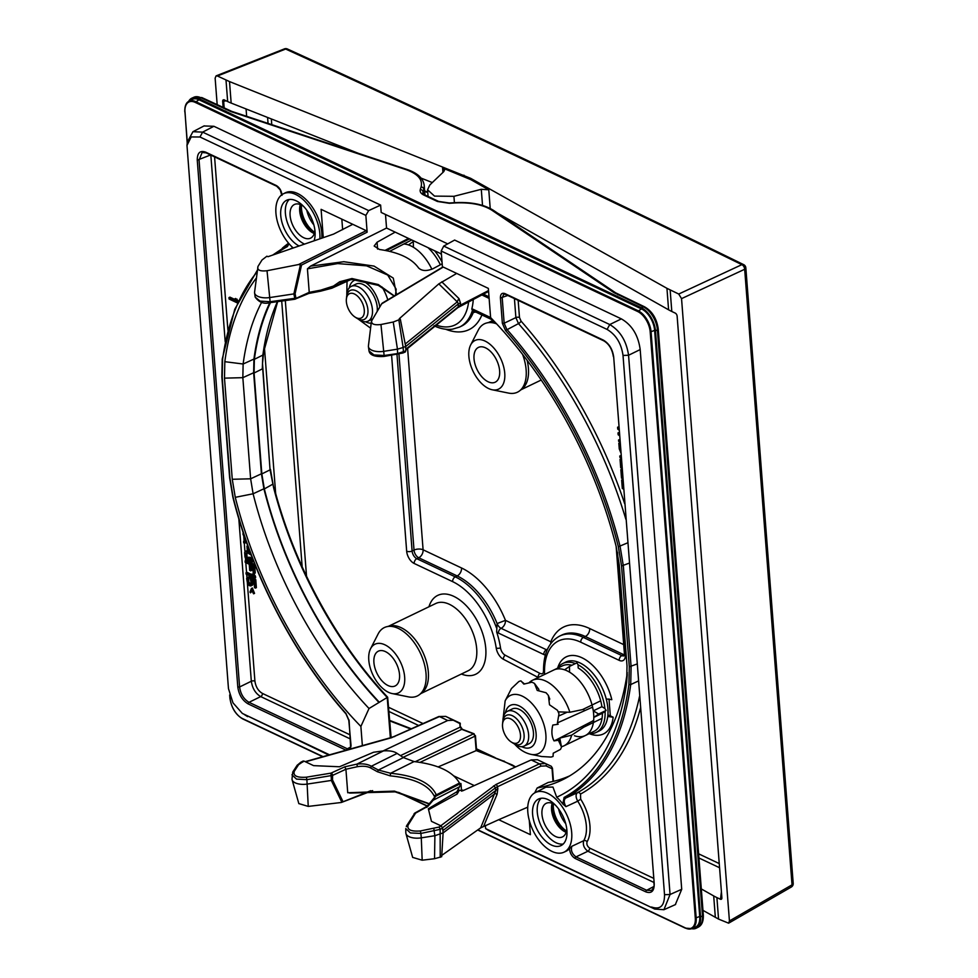 <?xml version="1.0" encoding="UTF-8"?>
<svg xmlns="http://www.w3.org/2000/svg" width="978" height="978" viewBox="0 0 978 978"><rect width="100%" height="100%" fill="white"/><g stroke="black" fill="none" stroke-linecap="round" stroke-linejoin="round"><path stroke-width="1.47" d="M529.294 820.469L530.394 834.674L498.719 819.698L527.741 807.156M553.035 781.446L552.057 768.732L546.017 765.896L540.834 766.141L497.386 786.801L497.851 788.598A12.873 7.372 -14.6 0 0 495.87 790.407L480.675 827.853L498.719 819.698M497.851 788.598L497.093 794.27L483.67 826.214M553.475 781.349L552.46 768.243L551.299 766.275L537.435 759.723L531.164 759.93L462.508 790.884L459.367 790.175L457.178 794.026L456.995 791.703L459.489 786.789L433.181 800.212L435.454 796.557M546.017 765.896A1.932 1.43 -64.7 0 0 545.541 763.549L539.416 763.842A1.932 1.125 64.6 0 1 540.834 766.141M442.851 830.579L495.87 790.407L495.235 787.987L497.386 786.801A1.932 1.125 -115.4 0 0 495.968 784.49L440.797 825.762M442.508 827.791L495.235 787.987A1.932 1.406 -127.1 0 0 493.523 785.945M443.107 832.926L495.088 793.537L497.093 794.27M341.359 802.473L308.241 806.41L298.828 803.586M456.995 791.703L428.34 808.757L431.457 821.349L441.176 825.933L442.582 828.146L443.12 832.853L441.689 856.704L434.538 858.721L422.178 860.2L412.667 857.4M480.675 827.853L441.763 855.383M436.518 795.823L436.31 794.857C430.76 782.913 415.528 775.713 390.589 773.256L378.364 770.041L371.322 766.251C367.74 764.136 362.924 763.427 356.86 764.136L344.769 766.825L330.967 773.133L306.383 777.192C297.08 777.828 293.033 775.884 294.244 771.361A1.932 1.577 -146.9 0 0 292.777 771.997L292.006 779.063A12.873 6.076 -4.4 0 0 292.116 779.796A12.873 6.076 -4.4 0 0 307.275 784.075L331.31 780.444L341.848 802.241L370.784 790.689M434.599 796.911L434.562 796.825C429.183 785.224 414.391 778.231 390.185 775.847L377.386 771.728L378.364 770.041L403.425 757.583L397.129 753.415C394.232 751.348 389.696 750.505 383.51 750.884L373.547 752.253L339.5 766.764L313.608 765.64L303.901 761.055L302.74 762.058M257.996 266.395L262.006 259.989L266.908 256.199L267.972 256.701L333.535 234.121L352.765 224.304L366.212 230.661L367.141 232.189L301.554 265.05L298.547 264.549L267.018 270.735C259.903 271.505 256.896 270.062 257.996 266.395L254.586 292.116A12.873 6.076 175.6 0 0 254.586 292.862A12.873 6.076 175.6 0 0 269.842 297.544L293.877 293.901L300.478 264.586M534.636 792.926L537.166 787.987L548.169 782.461A291.236 163.705 64.3 0 0 569.685 775.872M563.927 852.217A33.081 18.594 64.3 0 1 551.995 851.41A33.081 18.594 64.3 0 1 529.526 821.3A33.081 18.594 64.3 0 1 535.186 792.62A33.081 18.594 64.3 0 1 547.521 793.244A33.081 18.594 64.3 0 1 570.088 823.708A33.081 18.594 64.3 0 1 563.927 852.217L565.859 851.337A33.13 18.619 -115.7 0 0 569.489 848.635L571.849 846.3L583.707 840.701A33.423 18.79 -115.7 0 0 577.741 801.178L565.932 806.642L562.827 804.002A33.13 18.619 -115.7 0 0 556.714 797.241A304.818 171.333 -115.7 0 0 626.654 682.326L627.008 665.859L619.221 564.722L616.213 546.678A304.818 171.333 -115.7 0 0 490.601 317.569L488.352 288.388L443.242 267.067L381.652 303.828L371.432 321.261L368.425 345.919A12.873 6.076 175.6 0 0 368.425 346.664A12.873 6.076 175.6 0 0 383.841 351.322L397.447 349.17L397.63 353.547L405.846 350.845L404.696 351.848M537.166 787.987A291.615 163.913 -115.7 0 0 564.575 778.757A291.615 163.913 -115.7 0 0 627.265 672.693M558.634 808.989A20.709 11.638 -115.7 0 0 565.724 823.684M566.458 831.007A20.599 11.577 64.3 0 1 553.365 803.855A18.044 10.147 64.3 0 0 553.12 804.857A18.044 10.147 64.3 0 0 565.516 830.566A18.044 10.147 64.3 0 0 566.128 830.884A18.044 10.147 -115.7 0 0 566.458 831.031M552.631 803.513A18.02 10.135 64.3 0 0 565.15 831.337A18.02 10.135 -115.7 0 0 566.274 831.789M552.154 803.317A18.668 10.489 64.3 0 0 565.198 831.899A18.668 10.489 -115.7 0 0 566.115 832.29M555.247 804.967A18.668 10.489 -115.7 0 0 553.083 803.708A18.668 10.489 64.3 0 0 546.237 803.305A18.668 10.489 64.3 0 0 542.9 819.43A18.668 10.489 64.3 0 0 555.602 836.52A18.668 10.489 -115.7 0 0 562.448 836.923A18.668 10.489 -115.7 0 0 566.751 828.843M541.176 798.268A25.746 14.474 64.3 0 0 539.171 821.153A25.746 14.474 64.3 0 0 556.079 842.743A25.746 14.474 -115.7 0 0 563.23 844.026M551.506 845.053A25.856 14.536 -115.7 0 0 561.14 845.53A25.856 14.536 -115.7 0 0 565.565 823.121A25.856 14.536 -115.7 0 0 548.01 799.601A25.856 14.536 -115.7 0 0 538.682 798.965A25.856 14.536 -115.7 0 0 533.866 821.239A25.856 14.536 -115.7 0 0 551.506 845.053M535.186 792.62L545.895 787.18L552.961 787.07L556.714 797.241M442.435 267.238L441.188 251.016L443.719 246.077L454.623 240.062L621.36 318.877C631.971 325.002 638.243 335.234 640.187 349.574L681.715 889.295L675.333 904.638M203.986 125.954L213.889 126.284L380.625 205.099L381.188 212.446L447.704 243.877M619.196 432.459L618.023 432.887L618.169 434.77L619.441 435.638M618.768 426.824L617.583 427.227L617.729 429.11L619.013 430.051M619.746 439.599L618.561 439.953L618.671 441.371L619.93 441.958M620.003 442.9L618.817 443.254L619.257 448.914L620.749 452.545M620.981 455.626L619.795 455.98L619.905 457.398L621.164 457.985M621.238 458.926L620.052 459.281L620.712 467.765L621.617 468.193L621.495 462.276M622.032 469.293L620.847 469.66L621.507 478.144L622.411 478.572L622.289 472.643M622.827 479.672L621.653 480.027L622.301 488.511L623.206 488.939L623.084 483.01M245.674 540.981L243.608 541.396L243.705 542.814L246.725 542.912M248.106 549.893L247.85 546.592L246.945 546.152L247.202 549.453L249.06 549.355M238.302 300.943L235.625 298.473L234.671 298.938L236.053 300.955L228.962 297.605L229.072 299.011L237.397 302.948M235.123 299.598L229.916 297.141L228.962 297.605M250.38 552.9L245.588 551.189L244.634 552.558L244.977 557.044L246.212 559.44L249.683 561.311L250.649 560.846L250.38 557.313L248.326 557.252L248.485 559.379L247.031 558.695L245.796 556.286L245.747 553.316L247.275 552.668L251.248 555.162M248.412 558.426L247.018 556.861L246.847 552.607M251.969 557.044L251.322 562.081L253.657 561.372M249.916 551.641L247.226 550.602L245.588 551.189M250.771 570.907L250.307 564.783L252.666 565.895L253.216 572.974L254.304 573.487L253.644 565.003L245.111 560.956L245.221 562.374L249.219 564.269L249.683 570.394L251.737 570.443L251.334 565.272M254.304 573.487L255.258 573.022L254.61 564.538L246.065 560.504L245.111 560.956M254.671 578.206L255.625 577.741L255.515 576.323L254.133 574.306L251.725 574.086L253.106 576.103L246.016 572.753L246.126 574.159L254.671 578.206L253.18 574.771L251.725 574.086M252.177 574.746L246.969 572.289L246.016 572.753M250.93 584.282L248.767 581.996L248.669 578.438M248.559 578.499L249.512 578.035L249.414 576.617L246.627 578.487L247.556 583.695L249.28 585.651L250.881 585.956L252.104 583.573L251.089 579.465L253.999 580.834L254.524 587.668L255.429 588.096L254.806 580.088L250.087 577.851L251.199 583.145L250.771 584.538L249.745 584.734L247.813 582.46L247.556 579.159L248.559 578.499L248.449 577.081L247.764 577.203M250.881 585.956L252.972 584.208L252.556 580.162M255.429 588.096L256.383 587.644L255.771 579.624L251.04 577.387L250.087 577.851M250.539 592.827L251.554 590.137L253.595 593.817L251.432 588.487L249.952 592.106L250.539 592.827L251.957 591.152M253.595 593.817L254.549 593.353L252.385 588.022L251.432 588.487M477.887 829.833L685.077 927.767A17.139 9.633 -115.7 0 0 695.297 918.073L650.199 331.97A17.139 9.633 -115.7 0 0 637.668 311.517L195.172 102.372A17.139 9.633 -115.7 0 0 184.964 112.067L184.793 111.883C184.659 106.26 185.979 102.751 188.754 101.37L192.03 99.524A18.02 10.135 64.3 0 1 198.95 99.756L641.446 308.901A18.02 10.135 64.3 0 1 654.624 330.393L699.722 916.496A18.02 10.135 64.3 0 1 695.26 927.23L691.776 928.635A17.787 10 -115.7 0 0 696.177 918.049L651.079 331.945A17.787 10 -115.7 0 0 638.072 310.735L195.588 101.59A17.787 10 -115.7 0 0 188.754 101.37A17.787 10 -115.7 0 0 184.94 109.414M700.578 916.899L702.497 915.946A2.579 1.21 -4.4 0 0 703.316 914.956C703.573 921.239 701.862 925.322 698.194 927.205A19.267 10.831 -115.7 0 0 702.497 915.946L657.399 329.843L655.48 330.796L700.578 916.899A19.303 10.856 -115.7 0 1 696.263 928.183A19.303 10.856 -115.7 0 1 691.642 928.697M703.316 914.956L658.218 328.852A2.579 1.21 -4.4 0 1 657.399 329.843A19.267 10.831 -115.7 0 0 643.304 306.86L614.074 292.691L491.848 210.197C483.022 204.634 470.711 202.214 454.904 202.947L449.379 203.29L437.411 201.468L424.012 195.148C420.943 193.668 419.709 191.798 420.283 189.536L421.09 186.957C422.912 179.659 417.899 173.888 406.017 169.634L230.808 111.541L200.82 97.727L198.864 98.619A19.303 10.856 -115.7 0 0 191.908 98.142A19.303 10.856 -115.7 0 0 188.62 101.443M198.864 98.619L641.36 307.764A19.303 10.856 -115.7 0 1 655.48 330.796M390.381 736.507L390.381 737.767M453.694 775.847L474.269 785.578M504.416 761.471A1.284 0.795 111.1 0 0 503.572 761.129L476.262 750.591L438.046 766.96M441.42 253.987L395.173 232.128L377.068 242.226L374.171 246.016L379.464 249.488C398.755 252.251 411.799 258.412 418.621 267.996C421.934 271.089 426.75 271.322 433.046 268.681L442.178 263.791M476.139 750.652L475.027 736.128L473.572 733.842L461.763 729.343L460.125 727.143L460.271 723.255L445.736 716.385L438.78 716.532A1.932 1.076 65.9 0 1 439.464 716.593L445.736 716.385L459.929 723.598M428.572 809.711L457.178 794.026M383.107 750.921L447.716 720.493L439.464 716.593L391.493 737.73A1.932 0.721 -105.7 0 0 391.078 737.571L305.173 761.654M426.983 806.373L431.726 800.835A1.932 1.577 33.2 0 1 433.181 800.212L428.046 806.19L415.577 813.121L408.034 825.236C406.946 829.747 411.053 831.667 420.357 830.97L420.895 833.439L410.393 832.926L405.76 828.586L405.833 832.865A12.873 6.076 -4.4 0 0 405.943 833.598A12.873 6.076 -4.4 0 0 421.286 837.853L420.895 833.439L440.137 829.344A1.932 1.051 63.9 0 0 438.731 827.131L441.176 825.933M291.933 774.784L296.493 779.099L306.896 779.662L306.383 777.192M377.386 771.728L370.54 767.913C367.337 766.251 362.96 765.835 357.422 766.691L345.919 769.246L332.618 775.371L306.896 779.662L308.241 806.41M351.041 792.645L347.728 792.742L345.919 769.246L344.769 766.825M380.625 205.099L368.657 210.6L365.858 215.404L367.141 232.189M385.503 214.475L386.542 228.045L310.527 266.126L343.828 261.713L374.036 266.089L393.278 278.107L396.542 294.635M395.467 295.27L396.188 289.195L387.74 275.075L366.628 265.845L337.667 263.583L307.422 268.84L310.527 266.126M307.422 268.84L309.231 292.336L320.747 290.136L333.461 286.065L339.684 281.774L351.921 278.522L378.266 284.549L394.342 295.943M294.5 299.072L309.231 292.336M331.31 780.444L332.52 779.967L332.618 775.371A1.932 1.002 65.3 0 0 331.261 773.048M347.728 792.742L394.415 791.116L429.464 803.806M485.638 828.61L654.722 909.051L488.694 830.579L485.638 828.61L485.394 825.469M406.347 826.667L406.542 825.897A1.932 1.589 -148.1 0 1 408.034 825.236M443.12 832.853L434.843 835.713L421.286 837.853L422.178 860.2M426.652 807.4L428.046 806.19L427.154 806.239L414.965 812.975A1.932 1.137 -118.9 0 0 414.672 813.268M434.562 796.825A1.932 1.675 -21.3 0 1 436.31 794.857L459.477 783.048L459.929 783.879M390.185 775.847L390.589 773.256L414.073 761.581C437.789 764.417 452.924 771.569 459.477 783.048M403.425 757.583L414.073 761.581M431.726 800.835L435.234 796.471L460.809 783.439L460.968 784.784M460.931 783.574L459.489 786.789M461.494 790.395A1.932 1.687 155.8 0 0 462.386 790.456L462.557 790.86M461.469 789.98L463.169 790.579M420.063 762.375L475.027 736.128L474.098 733.781A1.284 0.807 -69.1 0 0 473.572 733.842L415.234 761.715M403.095 757.351L461.763 729.343A1.284 0.807 -69.1 0 1 462.288 729.27L462.288 729.27A1.284 0.807 -69.1 0 1 462.643 729.686M395.173 232.128L386.542 228.045M371.799 320.258C370.784 323.926 373.84 325.344 380.955 324.513L393.242 322.019L400.332 319.256L399.256 318.755L438.816 283.877L456.689 273.424M381.652 303.828L382.202 303.204L381.652 303.828M398.865 320.05L403.132 347.508L397.447 349.17L393.242 322.019M403.132 347.508L405.674 346.31L400.332 319.256M405.674 346.31L405.846 350.845M441.775 281.823L458.951 298.547A12.873 9.303 -45.7 0 0 457.252 301.86L458.425 303.803A12.873 4.548 -175.5 0 1 460.491 303.07L460.332 305.197L405.784 349.232M458.951 298.547L460.491 303.07M323.278 237.654L321.102 209.341L352.765 224.304M277.434 301.652A290.796 163.46 -115.7 0 0 263.253 352.361L262.85 355.087L254.366 359.329A290.6 163.338 64.3 0 1 270.466 302.605M277.654 301.615L263.669 351.86L262.52 363.437L270.05 469.856L273.693 488.01A290.796 163.46 -115.7 0 0 387.215 697.461L390.32 737.351M342.642 229.671L341.835 219.133M362.361 745.627L360.882 726.446L369.024 708.512L387.215 697.461M269.806 302.703A291.236 163.705 -115.7 0 0 253.925 359.073L253.644 372.74L261.419 473.792L263.913 488.78A291.236 163.705 -115.7 0 0 379.024 702.51M261.615 302.349A291.615 163.913 -115.7 0 0 243.131 364.012L253.925 359.073M306.774 210.197A20.709 11.638 -115.7 0 0 313.852 224.891M301.505 205.062A20.599 11.577 -115.7 0 0 314.598 232.214A18.044 10.147 64.3 0 1 314.268 232.092A18.044 10.147 -115.7 0 1 313.657 231.786A18.044 10.147 -115.7 0 1 301.261 206.065A18.044 10.147 -115.7 0 1 301.481 205.05M300.772 204.72A18.02 10.135 -115.7 0 0 313.29 232.544A18.02 10.135 64.3 0 0 314.403 233.008M300.283 204.524A18.668 10.489 -115.7 0 0 313.327 233.106A18.668 10.489 64.3 0 0 314.256 233.497M303.376 206.187A18.668 10.489 64.3 0 0 301.212 204.915A18.668 10.489 -115.7 0 0 294.366 204.512A18.668 10.489 -115.7 0 0 291.041 220.649A18.668 10.489 -115.7 0 0 303.742 237.727A18.668 10.489 64.3 0 0 310.588 238.143A18.668 10.489 64.3 0 0 314.892 230.05M289.317 199.475A25.746 14.474 -115.7 0 0 287.3 222.361A25.746 14.474 -115.7 0 0 304.219 243.95A25.746 14.474 64.3 0 0 304.549 244.109M314.06 240.832A25.856 14.536 -115.7 0 0 296.151 200.808A25.856 14.536 -115.7 0 0 286.823 200.172A25.856 14.536 -115.7 0 0 281.896 222.067A25.856 14.536 -115.7 0 0 299.097 245.991M293.253 247.996A33.081 18.594 64.3 0 1 276.529 217.703A33.081 18.594 64.3 0 1 283.327 193.827A33.081 18.594 64.3 0 1 295.662 194.451A33.081 18.594 64.3 0 1 319.904 238.815M321.835 238.155A33.13 18.619 -115.7 0 0 297.569 193.485A33.13 18.619 -115.7 0 0 285.221 192.862L283.327 193.827M349.904 734.759L262.434 693.426A2.579 1.748 -64.7 0 1 260.723 696.593C255.539 693.524 252.397 688.414 251.322 681.238L238.815 518.695M287.752 244.989A1.284 1.064 61.3 0 0 287.385 246.59L289.011 243.718M569.489 848.635C569.881 853.097 571.775 856.373 575.162 858.464L645.786 891.85C651.434 893.831 654.245 891.154 654.221 883.843L613.683 356.994C612.57 349.195 609.123 343.559 603.34 340.099L505.015 293.632C501.934 292.569 500.406 294.023 500.418 297.997L502.362 323.278L505.492 330.503A308.302 173.289 64.3 0 1 618.341 546.739L621.543 565.969L629.306 666.8L628.927 684.331A308.302 173.289 64.3 0 1 564.11 797.425L562.827 804.002M651.519 907.009C660.223 910.029 664.563 905.921 664.527 894.687L623.023 355.43C621.274 343.376 615.957 334.708 607.081 329.415L441.188 251.016M292.874 247.666A304.818 171.333 -115.7 0 0 290.075 249.097M256.297 278.131A304.818 171.333 -115.7 0 0 224.83 361.689L243.131 364.012L242.837 377.667L253.644 372.74M360.882 726.446A304.818 171.333 -115.7 0 1 235.27 497.337L232.263 479.281L224.488 378.144L224.83 361.689M365.858 215.404L199.964 136.993L191.199 136.944L186.981 145.429L228.461 688.573L232.96 702.815L242.348 713.427L329.537 754.82M281.994 195.368C281.603 190.918 279.708 187.629 276.322 185.539L205.698 152.165C200.062 150.184 197.25 152.849 197.263 160.16L237.801 687.021C238.925 694.82 242.373 700.444 248.155 703.903L346.078 750.187M350.723 748.891L349.122 720.725L346.004 713.512A308.302 173.289 64.3 0 1 233.143 497.264L229.94 478.046L222.189 377.215L222.556 359.672A308.302 173.289 64.3 0 1 257.043 271.97M653.5 878.256L589.612 848.06C587.277 846.337 586.433 844.234 587.093 841.74A36.003 20.232 -115.7 0 0 580.675 799.173L577.741 801.178C575.639 797.241 575.553 794.417 577.46 792.693L565.626 798.109C563.67 799.894 563.768 802.742 565.932 806.642M506.054 294.317A1.284 0.88 -64.7 0 1 505.43 294.341L503.743 294.146L502.215 297.948L504.159 323.229L506.763 329.244A309.598 174.011 64.3 0 1 620.089 546.384L623.341 565.92L631.103 666.751L630.712 684.563L638.328 681.018M618.341 546.739L627.693 542.827M505.492 330.503L518.487 323.608L515.883 317.593L514.428 298.583M502.362 323.278L504.159 323.229L515.883 317.593A2.579 1.21 -4.4 0 1 519.477 317.495L518.157 300.356M571.849 846.3C570.651 850.395 572.044 853.928 576.018 856.887L587.9 851.239C584.049 848.342 582.656 844.833 583.707 840.701A2.579 1.993 30.6 0 1 587.093 841.74M350.723 747.021L347.324 748.781L349.733 748.904L351.065 746.006M378.975 701.886A290.6 163.338 64.3 0 1 264.341 488.927L261.835 473.927L254.072 373.021L254.366 359.329M263.253 354.611A1.284 0.795 -171.4 0 1 262.85 355.087L262.287 368.914L254.072 373.021M272.886 484.134L264.341 488.927M232.263 479.281L250.625 478.804L253.106 493.78A291.615 163.913 -115.7 0 0 369.024 708.512M235.27 497.337L253.106 493.78L263.913 488.78M261.419 473.792L250.625 478.804L242.837 377.667L224.488 378.144M654.722 909.051L663.915 909.723L670.052 894.503L628.561 355.259C626.47 341.041 620.199 330.808 609.746 324.549L443.719 246.077M368.657 210.6L202.629 132.128L192.959 131.688L187.299 142.042L186.981 145.429M242.348 713.427L328.828 755.028M267.018 270.735L270.124 301.725L294.757 298.327L293.877 293.901M293.95 293.901L295.099 293.718L301.554 265.05M383.828 356.249L384.122 355.503L373.926 354.928L368.999 350.894L368.425 346.664M351.921 278.522L352.593 279.317M339.684 281.774A1.932 0.721 55.7 0 0 340.845 282.495L343.449 281.053L352.068 279.292M320.735 290.943L331.848 288.217L346.139 280.087M320.747 290.136L320.625 291.175L331.848 288.217L351.09 279.463M411.701 239.94L389.586 251.358M488.584 291.432L457.802 307.667A1.932 1.369 -129.1 0 0 458.205 306.652L458.425 303.803L405.687 346.518M459.904 306.31A1.932 1.088 -117.4 0 0 460.332 305.197L488.523 290.564M269.855 302.471L270.124 301.725L260.026 301.102L255.172 297.092L254.586 292.862M453.853 720.211L447.716 720.493M394.647 736.605A1.932 1.076 -114.1 0 0 393.963 736.544L391.078 737.571M424.171 194.488L424.22 185.465C423.278 178.351 417.52 173.02 406.97 169.463L231.762 111.382L202.067 97.678A2.579 1.748 -64.7 0 0 200.82 97.727A19.267 10.831 -115.7 0 0 193.876 97.25L202.067 97.678M618.817 427.545L617.583 427.227M619.245 433.132L618.023 432.887M619.82 440.552L618.561 439.953M620.076 443.841L618.817 443.254M620.578 450.357L620.186 445.259M621.054 456.579L619.795 455.98M621.348 460.381L620.052 459.281M622.142 470.748L620.847 469.66M622.937 481.127L621.653 480.027M245.564 539.587L245.71 541.482L243.608 541.396M243.656 533.976L242.984 533.377L243.094 534.795L244.28 535.834M252.214 562.277L253.216 560.247M249.683 561.311L249.414 557.778L248.326 557.252M237.568 302.544L236.126 299.623L234.671 298.938M247.752 545.773L246.945 546.152M247.226 550.602L246.273 551.066M248.119 550.797L247.165 551.262M253.632 561.311L252.874 561.678M251.957 560.308L251.212 560.663M246.701 552.851L245.747 553.316M246.59 553.707L245.637 554.171M246.762 555.834L245.796 556.286M247.018 556.861L246.053 557.326M247.434 557.741L246.468 558.193M247.996 558.23L247.031 558.695M250.38 557.313L249.414 557.778M254.61 564.538L253.644 565.003M254.133 574.306L253.18 574.771M255.515 576.323L254.561 576.788M255.771 579.624L254.806 580.088M252.679 580.431L251.725 580.895M252.947 581.702L251.994 582.167M253.057 583.108L252.104 583.573M252.972 584.208L252.006 584.673M252.52 585.125L251.554 585.59M249.414 576.617L248.449 577.081M248.522 578.695L247.556 579.159M248.412 579.551L247.446 580.015M248.522 580.969L247.556 581.433M248.767 581.996L247.813 582.46M249.194 582.876L248.229 583.34M249.769 583.597L248.815 584.062M250.331 584.098L249.378 584.563M250.698 584.269L249.745 584.734M237.079 299.158L236.126 299.623M238.119 301.346L237.507 301.64M791.275 887.046A3.863 3.863 0 0 0 793.207 883.403A3.863 1.822 -4.4 0 1 792.033 884.845A3.863 2.2 -120 0 1 791.275 887.046L728.622 923.183L718.549 919.088L702.962 910.359M715.346 917.425L713.695 895.934L701.312 888.929M497.753 213.265L668.597 309.818L666.947 288.327L678.72 294.036L681.544 298.632L729.429 920.958L728.622 923.183M428.071 196.431L427.557 189.793L429.843 184.928L443.804 171.578L444.562 169.964L442.594 167.984L470.785 179.622L488.78 189.805L490.21 208.448M470.785 179.622L470.687 178.338L666.947 288.327M713.695 895.934A64.365 30.379 -4.4 0 0 716.898 897.584L720.346 899.21A2.579 1.443 64.3 0 0 721.287 899.271A2.579 1.443 64.3 0 0 721.874 897.755L677.131 316.175A2.579 1.443 64.3 0 0 675.248 313.107L671.8 311.481A64.365 30.379 175.6 0 1 668.597 309.818M607.888 715.004A12.873 6.076 -4.4 0 1 610.309 715.859L613.157 717.204A42.8 24.059 64.3 0 1 589.233 733.659M729.429 920.958L792.033 884.845L744.674 269.268A3.863 2.359 -114.9 0 0 741.85 264.659C593.89 192.189 446.922 122.629 285.649 49.034L217.434 76.003L229.512 81.577L470.687 178.338M223.167 107.641L222.678 101.382A2.579 1.443 64.3 0 1 223.277 99.866A2.579 1.443 64.3 0 1 224.219 99.927L227.666 101.553A64.365 30.379 175.6 0 0 231.163 103.069L358.706 153.46M421.102 178.118L432.325 182.556M217.189 104.817L215.136 78.179L216.101 75.881L217.434 76.003M284.366 48.9A3.863 2.127 -111.6 0 1 285.649 49.034A3.863 2.579 -65.5 0 1 287.385 48.973A3.863 3.863 0 0 0 284.366 48.9L216.101 75.881M678.72 294.036L741.85 264.659A3.863 2.665 -63.9 0 1 743.683 264.647C594.441 191.529 442.349 119.634 287.385 48.973M275.649 493.352L264.402 347.141M246.639 116.309L246.077 108.961M224.194 108.13L223.644 100.917L224.378 99.842M488.78 189.805L481.286 189.304L453.926 196.309L454.415 202.678M427.557 189.793L434.538 196.113L453.926 196.309M721.519 899.112L720.346 899.21M681.544 298.632L744.674 269.268A3.863 1.822 -4.4 0 0 745.835 267.825A3.863 3.863 0 0 0 743.683 264.647M558.157 711.874L569.868 712.253A36.369 20.44 -115.7 0 0 545.761 681.091A36.369 20.44 64.3 0 0 532.423 680.297L562.362 665.871A36.369 20.44 64.3 0 1 571.91 665.26M561.445 746.691A36.369 20.44 -115.7 0 0 564.013 745.811A36.369 20.44 -115.7 0 0 571.629 735.163L559.526 738.17M600.688 700.823L582.46 709.612L569.868 712.253M557.643 668.133A42.8 24.059 64.3 0 1 584.428 659.062A42.8 24.059 64.3 0 1 611.812 699.673L606.213 698.94M582.289 726.422L583.817 727.143L571.629 735.163M583.817 727.143L602.032 718.365M529.061 682.742A36.369 20.44 64.3 0 1 532.423 680.297M607.741 716.471L613.157 717.204M494.819 321.958A37.335 20.978 -115.7 0 0 489.831 322.202L486.873 322.923A37.971 21.345 -115.7 0 0 478.23 330.173L470.65 344.989A27.029 15.196 -115.7 0 0 472.007 368.877A27.029 15.196 -115.7 0 0 488.645 388.559A27.029 15.196 64.3 0 0 492.252 389.782L508.572 393.095A37.971 21.345 64.3 0 0 519.624 390.845A37.971 21.345 64.3 0 0 522.594 354.391M527.142 360.356A37.335 20.978 64.3 0 1 522.02 388.975L519.624 390.845M496.592 323.852A37.971 21.345 -115.7 0 0 486.873 322.923M492.252 389.782A27.029 15.196 64.3 0 0 504.477 370.809A27.029 15.196 64.3 0 0 484.99 341.041A27.029 15.196 -115.7 0 0 470.65 344.989M488.132 381.775A19.303 10.856 64.3 0 1 474.99 364.097A19.303 10.856 64.3 0 1 478.438 347.41A19.303 10.856 64.3 0 1 485.516 347.826A19.303 10.856 64.3 0 1 498.658 365.503A19.303 10.856 64.3 0 1 495.21 382.19A19.303 10.856 64.3 0 1 488.132 381.775M392.154 693.561A27.029 15.196 64.3 0 0 404.379 674.588A27.029 15.196 64.3 0 0 384.892 644.808A27.029 15.196 -115.7 0 0 370.552 648.769A27.029 15.196 -115.7 0 0 371.909 672.656A27.029 15.196 -115.7 0 0 388.547 692.338A27.029 15.196 64.3 0 0 392.154 693.561L408.462 696.874A37.971 21.345 64.3 0 0 419.513 694.612A37.971 21.345 64.3 0 0 423.474 661.018A37.971 21.345 64.3 0 0 398.278 628.389A37.971 21.345 -115.7 0 0 386.775 626.702A37.971 21.345 -115.7 0 0 378.131 633.94L370.552 648.769M388.034 685.541A19.303 10.856 64.3 0 1 374.892 667.876A19.303 10.856 64.3 0 1 378.339 651.177A19.303 10.856 64.3 0 1 385.418 651.605A19.303 10.856 64.3 0 1 398.559 669.282A19.303 10.856 64.3 0 1 395.112 685.969A19.303 10.856 64.3 0 1 388.034 685.541M386.775 626.702L389.733 625.981A37.335 20.978 -115.7 0 1 401.041 627.644A37.335 20.978 64.3 0 1 425.821 659.722A37.335 20.978 64.3 0 1 421.921 692.754L419.513 694.612M475.968 312.141A6.43 4.743 22.1 0 0 473.193 312.703L471.799 308.962A64.145 36.052 -115.7 0 0 473.279 299.378M544.526 672.412A3.863 2.017 -1.1 0 1 543.536 671.091L543.193 672.998A6.663 3.741 64.3 0 1 539.844 673.329L505.137 655.162A6.663 3.741 64.3 0 1 500.516 647.937A64.145 36.052 -115.7 0 0 496.653 631.922L497.105 623.561A64.365 36.174 -115.7 0 0 457.178 575.932L418.731 557.766A6.43 3.619 64.3 0 1 414.024 550.088L398.963 354.244M624.404 654.306A6.43 4.377 -64.7 0 1 623.744 654.673L585.309 636.495A64.365 36.174 -115.7 0 0 561.714 635.101L559.795 636.018A64.365 36.174 64.3 0 1 583.389 637.424L585.309 636.495A6.43 4.377 -64.7 0 0 589.673 628.536A70.795 39.792 -115.7 0 0 550.797 641.776A6.43 4.377 -64.7 0 1 550.675 643.744M551.482 642.693A6.43 4.743 -157.9 0 0 550.797 641.776L505.455 620.345A70.795 39.792 -115.7 0 0 461.53 567.973L423.095 549.795A6.43 3.044 -4.4 0 0 414.024 550.088L412.105 551.017A3.863 1.822 175.6 0 1 406.665 551.189A10.293 5.782 -115.7 0 0 414.195 563.475L452.643 581.641A60.502 34.01 64.3 0 1 496.225 648.072A10.293 5.782 -115.7 0 0 503.364 659.245L538.083 677.412A10.293 5.782 -115.7 0 0 538.242 677.497M407.606 348.449L423.095 549.795A6.43 4.377 -64.7 0 1 418.731 557.766L416.811 558.695A3.863 2.628 115.3 0 0 414.195 563.475M496.653 631.922A10.293 5.782 64.3 0 0 498.487 633.096A3.863 2.628 115.3 0 1 501.103 628.316A6.43 4.377 -64.7 0 0 505.455 620.345L497.105 623.561A6.43 3.619 -115.7 0 0 501.103 628.316L546.433 649.747A6.43 3.619 -115.7 0 0 547.142 650.003M547.582 649.025A6.43 4.377 -64.7 0 1 546.433 649.747A3.863 2.628 115.3 0 0 543.817 654.526A10.293 5.782 -115.7 0 0 545.382 655.028M346.371 299.17L346.591 296.97A16.088 9.046 64.3 0 1 350.258 290.442A16.088 9.046 64.3 0 1 351.175 290.099A16.088 9.046 64.3 0 1 365.76 301.786A16.088 9.046 64.3 0 1 364.244 319.427A16.088 9.046 64.3 0 1 363.327 319.757A16.088 9.046 64.3 0 1 356.836 318.229L354.99 317.031A13.521 7.592 -115.7 0 0 360.43 318.315A13.521 7.592 -115.7 0 0 362.765 303.877A13.521 7.592 -115.7 0 0 350.234 293.4A13.521 7.592 -115.7 0 0 346.371 299.17A13.521 7.592 -115.7 0 0 354.99 317.031M502.545 724.062L502.753 721.862A16.088 9.046 64.3 0 1 506.433 715.334A16.088 9.046 64.3 0 1 507.35 715.004A16.088 9.046 64.3 0 1 521.934 726.691A16.088 9.046 64.3 0 1 520.406 744.319A16.088 9.046 64.3 0 1 519.489 744.661A16.088 9.046 64.3 0 1 513.01 743.133L511.152 741.935A13.521 7.592 -115.7 0 0 516.604 743.219A13.521 7.592 -115.7 0 0 518.939 728.781A13.521 7.592 -115.7 0 0 506.396 718.292A13.521 7.592 -115.7 0 0 502.545 724.062A13.521 7.592 -115.7 0 0 511.152 741.935M346.774 295.698A19.303 10.856 64.3 0 1 351.261 286.383L356.053 284.072A19.303 10.856 64.3 0 1 369.439 289.476A19.303 10.856 64.3 0 1 377.215 311.212M351.261 286.383A19.303 10.856 64.3 0 1 364.647 291.786A19.303 10.856 64.3 0 1 368.034 321.163A19.303 10.856 64.3 0 1 357.948 318.877M502.936 720.603A19.303 10.856 64.3 0 1 507.435 711.287L512.227 708.964A19.303 10.856 64.3 0 1 525.614 714.368A19.303 10.856 64.3 0 1 529 743.757L524.196 746.067A19.303 10.856 64.3 0 1 514.11 743.781M507.435 711.287A19.303 10.856 64.3 0 1 520.809 716.678A19.303 10.856 64.3 0 1 524.196 746.067M548.988 700.554L549.77 699.013L548.377 695.468A41.198 23.154 -115.7 0 0 546.616 693.39A41.198 23.154 -115.7 0 0 546.017 692.73L537.228 690.431L534.453 683.402A41.198 23.154 -115.7 0 0 531.898 682.192L523.841 684.111L520.932 680.871A41.198 23.154 -115.7 0 0 518.853 681.519L511.445 688.536A41.198 23.154 -115.7 0 0 511.323 688.781L505.149 700.859L502.973 719.796M538.487 690.725L538.89 689.404L534.453 683.402M558.976 738.451L559.929 738.855L561.519 747.058L558.731 741.018L559.379 740.077L554.037 740.896C551.678 736.495 551.274 731.214 552.814 725.053L558.157 724.246L557.374 723.292L558.964 713.83A41.198 23.154 -115.7 0 0 557.46 710.285L549.502 704.783L548.377 695.468M514.514 743.977C519.342 749.503 524.807 752.95 530.932 754.344L541.69 756.532L550.969 757.07A41.198 23.154 -115.7 0 0 553.059 756.422L553.23 753.207L560.467 749.392A41.198 23.154 -115.7 0 0 561.519 747.058M521.519 681.532L524.452 683.915M559.379 740.077L557.362 739.282L591.776 721.519A7.726 5.245 115.3 0 0 593.67 720.126M554.037 740.896L557.362 739.282M592.656 707.485A7.726 5.245 115.3 0 0 590.736 707.95L557.448 722.864M558.609 716.055L567.252 712.18M431.873 269.231A36.369 20.44 -115.7 0 0 413.388 247.263A36.369 20.44 -115.7 0 0 408.425 244.916A36.369 20.44 -115.7 0 0 403.938 243.987M427.973 247.63A36.369 20.44 64.3 0 1 440.357 264.769M440.699 253.644A38.301 21.528 64.3 0 1 441.481 254.818M442.044 262.141A38.301 21.528 -115.7 0 0 434.635 250.784M408.437 244.916L413.303 241.529L413.388 247.263M413.303 241.529L414.183 241.114M583.108 725.994A29.927 16.822 64.3 0 1 582.802 726.666M583.768 708.977A29.927 16.822 64.3 0 1 584.147 710.896M574.441 735.749A36.369 20.44 -115.7 0 0 585.309 735.542A36.369 20.44 -115.7 0 0 593.78 717.412L602.411 713.243A36.369 20.44 64.3 0 1 593.939 731.385L564.013 745.811M598.646 714.026L593.78 717.412A36.369 20.44 -115.7 0 0 593.658 714.184A36.369 20.44 -115.7 0 0 593.279 710.847L598.646 714.026L606.079 710.444L604.869 708.488A38.301 21.528 -115.7 0 0 578.096 664.82L578.181 667.998A36.369 20.44 64.3 0 1 601.91 706.691L593.267 710.847A36.369 20.44 -115.7 0 0 569.551 672.155A36.369 20.44 -115.7 0 0 564.599 669.82A36.369 20.44 -115.7 0 0 553.731 670.028L562.362 665.871M575.394 663.573A38.301 21.528 -115.7 0 0 562.961 663.439L565.834 662.045A38.301 21.528 64.3 0 1 591.947 672.277A38.301 21.528 64.3 0 1 607.888 708.549A38.301 21.528 64.3 0 1 599.098 731.043L596.225 732.424A38.301 21.528 -115.7 0 0 605.089 711.373L606.079 710.444M589.306 733.622A38.301 21.528 -115.7 0 0 596.225 732.424M562.961 663.439A38.301 21.528 -115.7 0 0 557.717 668.108M604.869 708.488L601.91 706.691M564.599 669.82L569.465 666.434L569.563 672.155M569.465 666.434L576.898 662.852L578.096 664.82M602.411 713.243L605.089 711.373M537.435 759.723L551.299 766.275L552.215 767.926M531.164 759.93L539.416 763.842L495.968 784.49M427.777 192.605L424.672 191.407M391.457 737.461L390.735 737.119M389.464 720.798L410.797 729.038M229.867 695.639L230.062 698.17A17.139 9.633 -115.7 0 0 242.593 718.622L323.046 756.642M398.706 792.4L427.41 805.97M184.964 112.067L187.287 142.226M580.675 799.173L580.504 794.087A312.434 175.612 -115.7 0 0 640.419 708.28M624.685 503.756A312.434 175.612 -115.7 0 0 521.042 321.102L519.477 317.495M262.434 693.426C258.278 690.981 255.759 686.886 254.916 681.14L247.385 583.304M246.957 577.827L246.701 574.428M246.554 572.485L245.796 562.643M245.637 560.7L245.454 558.206M244.952 551.763L244.268 542.827M244.133 541.14L243.693 535.321M227.911 330.209L214.573 156.859M288.571 243.204A312.434 175.612 -115.7 0 0 282.397 248.131M195.172 102.372L198.95 99.756M187.201 143.094L184.989 111.651M685.077 927.767L685.578 928.11A17.787 10 -115.7 0 0 691.776 928.635L685.285 928.11L477.667 829.98M695.297 918.073L699.722 916.496M650.199 331.97L654.624 330.393M637.668 311.517L641.446 308.901M641.36 307.764L643.304 306.86A2.579 1.748 -64.7 0 1 644.551 306.811L615.663 292.838L493.425 210.343C483.939 204.414 471.09 201.847 454.892 202.654L449.354 202.996L438.645 201.419L425.259 195.099L422.838 192.923L423.767 189.255A2.579 2.249 17.3 0 0 421.09 186.957M617.974 294.891A2.579 1.748 -64.7 0 1 619.221 294.843M406.017 169.634A2.579 1.491 -71.7 0 1 406.97 169.463M230.808 111.541A2.579 1.491 -71.7 0 1 231.762 111.382M226.15 109.695A2.579 1.748 -64.7 0 1 227.397 109.646M273.84 487.472L274.121 487.606C293.706 564.098 336.151 642.473 387.655 697.216L391.151 737.889M503.572 761.129L515.308 767.082M475.442 735.627L476.579 750.468L512.203 764.93A1.284 0.941 120.1 0 0 511.531 764.894M391.493 737.73L305.527 761.825M294.244 771.361L298.571 764.71L303.901 761.055M383.51 750.884L356.86 764.136L357.422 766.691M420.357 830.97L438.731 827.131M301.517 762.278A1.932 1.088 -117.4 0 0 300.796 762.253L297.104 765.346L292.777 771.997M298.571 764.71A1.932 1.577 -146.9 0 0 297.104 765.346M330.967 773.133L331.383 780.432M342.813 801.275L332.52 779.967M294.781 298.999A1.932 1.027 -112.7 0 0 295.417 299.072A1.932 1.027 -112.7 0 0 295.882 297.923L295.099 293.718M415.736 812.975A1.932 1.137 -118.9 0 0 414.965 812.975L406.542 825.897M415.577 813.121A1.932 1.589 -148.1 0 0 414.085 813.782M433.841 828.647L434.843 835.713M442.582 828.146L440.137 829.344L440.21 857.315M434.538 858.721L434.892 835.701M370.54 767.913L371.322 766.251L397.129 753.415M460.54 726.654L462.288 729.27L474.098 733.781M400.54 755.603L460.125 727.143L459.807 723.023M408.547 238.449L385.039 250.38M377.068 242.226L377.594 249.097M366.212 230.661L298.547 264.549M397.337 354.305L397.63 353.547L384.122 355.503L380.955 324.513M438.816 283.877L457.252 301.86L405.222 344.011M270.466 469.367L273.693 488.01M254.916 681.14A2.579 1.21 -4.4 0 0 251.322 681.238L239.598 686.972L237.801 687.021M225.197 341.701L210.832 155.099M350.222 738.891L260.723 696.593L249.011 702.314L347.324 748.781A1.284 0.88 115.3 0 0 346.481 750.077M272.728 255.062L287.728 245.001L288.657 243.302M275.845 253.987A308.302 173.289 64.3 0 1 287.385 246.59M628.927 684.331A1.284 0.807 -172.4 0 0 630.712 684.563A309.598 174.011 64.3 0 1 565.626 798.109A1.284 1.064 -118.7 0 1 564.11 797.425M580.504 794.087A2.579 2.127 61.2 0 0 577.46 792.693A309.867 174.17 -115.7 0 0 639.514 696.446M629.306 666.8L637.02 664.001M629.257 563.132L621.543 565.969M625.883 519.318A309.867 174.17 -115.7 0 0 518.487 323.608A2.579 0.954 -41.4 0 0 521.042 321.102M507.802 295.454L500.418 297.997M604.367 340.784A1.284 0.88 -64.7 0 1 603.744 340.809L505.43 294.341A1.284 0.88 -64.7 0 1 505.015 293.632M613.609 356.224L613.365 356.628C612.179 349.158 608.964 343.889 603.744 340.809L603.744 340.809A1.284 0.88 -64.7 0 1 603.34 340.099M654.172 883.073L613.683 356.994M575.162 858.464A1.284 0.88 115.3 0 1 576.018 856.887L646.641 890.261L651.47 890.493C653.72 888.11 654.526 885.762 653.903 883.476L654.221 883.843M645.786 891.85A1.284 0.88 115.3 0 1 646.641 890.261L653.793 886.557M653.817 882.388L587.9 851.239A2.579 1.748 -64.7 0 0 589.612 848.06M349.036 719.979L349.122 720.725M229.879 477.264L229.94 478.046M222.128 376.432L222.189 377.215M222.654 358.547A1.284 0.807 7.6 0 0 222.556 359.672M351.016 745.236L348.804 720.37L345.992 713.903C294.219 655.59 252.275 575.235 232.862 497.117L229.622 477.68L221.859 376.848L222.238 359.036L234.757 309.256L257.238 270.417M206.725 152.837A1.284 0.88 -64.7 0 1 206.113 152.861L202.116 152.507L199.06 160.111L239.598 686.972C240.6 694.062 243.742 699.184 249.011 702.314A1.284 0.88 115.3 0 0 248.155 703.903M197.263 160.16L210.576 154.976M277.349 186.223A1.284 0.88 -64.7 0 1 276.737 186.248L206.113 152.861A1.284 0.88 -64.7 0 1 205.698 152.165M281.664 194.879L280.197 189.854L276.737 186.248A1.284 0.88 -64.7 0 1 276.322 185.539M626.654 682.326L627.253 674.527M262.691 368.413L270.05 469.856L261.835 473.927M607.081 329.415L609.746 324.549L621.36 318.877M213.889 126.284L202.629 132.128L199.964 136.993M244.402 714.588L247.605 716.63M681.715 889.295L670.052 894.503L664.527 894.687M640.187 349.574L628.561 355.259L623.023 355.43M308.865 293.437L294.659 299.268L270.014 302.667C263.974 304.292 259.036 302.434 255.172 297.092M405.393 351.897L402.924 352.997A1.932 1.076 -114.1 0 0 403.401 351.946L403.168 347.483M333.461 286.065L334.427 286.786L350.54 279.463M445.736 716.385L460.271 723.243M423.095 193.522L422.961 191.835A2.579 2.249 17.3 0 0 420.283 189.536M614.074 292.691A2.579 1.956 -56 0 1 615.663 292.838M491.848 210.197A2.579 1.956 -56 0 1 493.425 210.343M437.411 201.468A2.579 1.748 -64.7 0 1 438.645 201.419M424.012 195.148A2.579 1.748 -64.7 0 1 425.259 195.099M718.549 919.088L716.898 897.584M671.8 311.481L670.15 289.977M719.576 867.743L698.94 857.987M721.409 891.679L720.505 899.137M418.67 725.517L388.743 711.373M719.246 863.574L698.61 853.818M495.015 757.583L476.457 748.818M423.034 723.561L388.413 707.204M306.53 576.238L285.319 300.564M271.774 124.646L271.334 118.937M610.309 715.859L609.013 698.952M461.371 674.025A43.765 24.597 -115.7 0 0 485.675 647.424A43.765 24.597 -115.7 0 0 453.768 596.348A43.765 24.597 -115.7 0 0 428.951 606.776M468.645 301.786A60.502 34.01 64.3 0 1 436.31 325.124M391.603 355.356L406.665 551.189M544.33 674.563A10.293 5.782 -115.7 0 0 544.526 672.399A60.502 34.01 64.3 0 1 580.773 642.204L619.221 660.37A10.293 5.782 -115.7 0 0 625.358 654.551L617.485 552.289M489 296.811L483.364 294.146M231.163 103.069L229.512 81.577M464.073 176.456L463.975 175.172M442.594 167.984L442.936 172.409M227.666 101.553L226.004 80.062M302.165 566.824L281.713 301.053M268.045 123.411L267.593 117.458M226.15 100.832L222.678 101.382M481.286 189.304L482.533 205.404M420.907 693.536L468.144 670.761A37.335 20.978 -115.7 0 0 474.819 638.5A37.335 20.978 -115.7 0 0 449.415 604.318A37.335 20.978 -115.7 0 0 435.723 603.512L388.486 626.287M472.105 311.359A64.365 36.174 64.3 0 1 459.526 327.08L461.445 326.151A64.365 36.174 -115.7 0 0 473.193 312.703A6.43 3.619 -115.7 0 1 474.257 311.42M474.367 311.359L474.807 311.603A3.863 2.628 -64.7 0 1 473.584 309.5A10.293 5.782 64.3 0 0 471.799 308.962M498.487 633.096L543.817 654.526M490.601 317.532L473.584 309.5M624.343 654.893A6.43 3.619 64.3 0 1 623.744 654.673L621.837 655.59L583.389 637.424A3.863 2.628 115.3 0 0 580.773 642.204M624.086 655.786A6.43 3.619 -115.7 0 1 621.837 655.59A3.863 2.628 115.3 0 0 619.221 660.37M623.695 644.612L589.673 628.536M445.699 329.244A70.795 39.792 -115.7 0 0 481.909 314.953M396.995 354.574L412.105 551.017A6.43 3.619 -115.7 0 0 416.811 558.695L455.259 576.861A3.863 2.628 115.3 0 0 452.643 581.641M496.445 627.742A64.365 36.174 64.3 0 0 455.259 576.861L457.178 575.932A6.43 4.377 -64.7 0 0 461.53 567.973M500.516 647.937A3.863 1.54 171.4 0 1 496.225 648.072M505.137 655.162A3.863 2.543 117.6 0 0 503.364 659.245M539.844 673.329A3.863 2.543 117.6 0 0 538.083 677.412M616.14 546.36L624.38 653.463A3.863 1.822 -4.4 0 0 625.358 654.551M387.789 299.855A32.274 18.142 -115.7 0 0 382.056 287.006M349.268 287.899A23.35 13.13 64.3 0 1 355.735 279.904M363.119 281.053A23.35 13.13 64.3 0 1 370.491 286.957A23.35 13.13 64.3 0 1 379.745 307.006M371.188 323.266A23.35 13.13 64.3 0 1 365.601 321.786M530.932 754.344A32.274 18.142 -115.7 0 0 545.956 738.708A32.274 18.142 -115.7 0 0 532.802 704.466A32.274 18.142 -115.7 0 0 505.149 700.859M505.43 712.803A23.35 13.13 64.3 0 1 526.653 711.862A23.35 13.13 64.3 0 1 535.981 738.781A23.35 13.13 64.3 0 1 521.763 746.679M341.469 802.425L372.63 790.627M298.84 803.659L292.116 779.796M229.671 694.979L229.891 697.999C231.395 707.827 235.698 714.82 242.801 718.964L322.716 756.74M397.875 792.266L427.227 806.141M658.218 328.852C656.739 318.608 652.179 311.261 644.551 306.811M193.876 97.25L191.908 98.142M698.194 927.205L696.263 928.183M389.427 720.309L411.371 728.781M512.203 764.93L515.65 766.923M551.299 766.275L544.477 763.048M303.168 761.018L300.796 762.253M429.269 804.026L395.149 791.862L349.598 793.06M412.679 857.461L405.943 833.598M461.555 791.129L461.005 784.014M463.609 790.383L461.457 789.955M409.476 238.889L386.334 250.637M382.129 303.229L442.741 267.067M427.741 192.116L424.635 190.918M204.231 125.832L192.959 131.688M675.59 904.516L663.915 909.723M402.924 352.997L383.999 356.457C374.855 357.031 369.855 355.185 368.999 350.894M343.449 281.053L352.3 279.537L378.376 285.393L394.146 296.053M308.816 293.449L320.625 291.175M457.802 307.667L405.821 349.904M438.78 716.532L393.963 736.544M424.941 194.94L424.22 185.465M793.207 883.403L745.835 267.825M474.807 311.603L493.193 320.283L488.584 322.508M541.213 380.026L521.005 389.757M434.012 325.772C440.467 328.816 446.616 329.953 452.472 329.183L459.526 327.08M543.536 671.091C543.401 653.61 548.817 641.923 559.795 636.018M624.38 653.463L624.196 655.737M489.122 298.388L481.824 294.94M368.034 321.163L372.557 318.987M347.031 281.309L346.799 294.891M358.596 319.354L370.589 328.168M585.309 735.542L593.939 731.385"/></g></svg>
